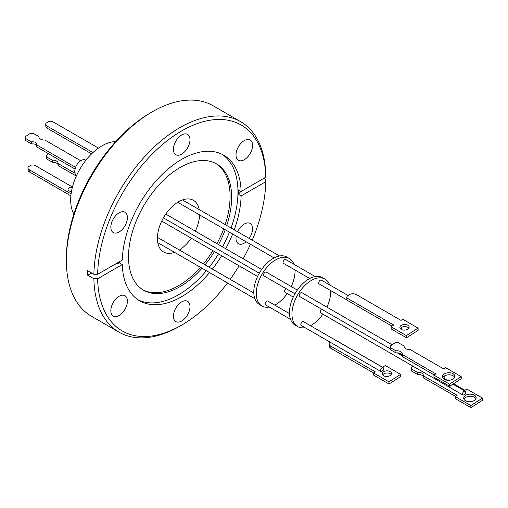 <?xml version="1.0" encoding="UTF-8"?>
<svg xmlns="http://www.w3.org/2000/svg" width="508" height="508" viewBox="0 0 508 508"><rect width="100%" height="100%" fill="white"/><g stroke="black" fill="none" stroke-linecap="round" stroke-linejoin="round"><path stroke-width="0.76" d="M209.556 272.561A84.074 48.539 -60 0 1 181.699 296.64A84.074 48.539 -60 0 1 139.662 300.806A84.074 48.539 -60 0 1 122.282 264.541L97.644 278.765A118.904 68.65 120 0 0 181.699 325.082A118.904 68.65 120 0 0 181.705 325.082L179.826 326.168A121.558 70.18 -60 0 1 119.05 332.188L91.542 316.306A121.558 70.18 -60 0 1 66.364 260.661L66.364 258.496A118.904 68.65 -60 0 1 150.444 112.865L152.317 111.779A121.558 70.18 -60 0 1 213.1 105.759L240.601 121.641A121.558 70.18 -60 0 1 265.76 175.063L265.76 177.229A118.904 68.65 120 0 0 181.699 130.912A118.904 68.65 120 0 0 97.644 274.288L122.282 260.064A84.074 48.539 -60 0 1 181.699 159.347A84.074 48.539 -60 0 1 223.736 155.188A84.074 48.539 -60 0 1 241.116 191.453L238.36 189.859L238.36 194.335A146.348 84.493 180 0 1 240.976 191.37M66.364 260.661A121.558 70.18 -60 0 1 152.317 111.779L150.444 112.865M181.699 301.879A11.716 6.763 -60 0 1 187.56 301.295A11.716 6.763 -60 0 1 189.351 310.68A11.716 6.763 -60 0 1 181.699 321.005A11.716 6.763 -60 0 1 175.844 321.583A11.716 6.763 -60 0 1 174.047 312.198A11.716 6.763 -60 0 1 181.699 301.879M119.12 296.285A11.716 6.763 -60 0 1 124.974 295.707A11.716 6.763 -60 0 1 126.771 305.092A11.716 6.763 -60 0 1 119.12 315.417A11.716 6.763 -60 0 1 113.259 315.995A11.716 6.763 -60 0 1 111.468 306.61A11.716 6.763 -60 0 1 119.12 296.285M119.12 212.839A11.716 6.763 -60 0 1 124.974 212.261A11.716 6.763 -60 0 1 126.771 221.647A11.716 6.763 -60 0 1 119.12 231.972A11.716 6.763 -60 0 1 113.259 232.55A11.716 6.763 -60 0 1 111.468 223.164A11.716 6.763 -60 0 1 119.12 212.839M181.699 134.988A11.716 6.763 -60 0 1 187.56 134.41A11.716 6.763 -60 0 1 189.351 143.796A11.716 6.763 -60 0 1 181.699 154.114A11.716 6.763 -60 0 1 175.844 154.699A11.716 6.763 -60 0 1 174.047 145.307A11.716 6.763 -60 0 1 181.699 134.988M244.285 140.576A11.716 6.763 -60 0 1 250.139 139.998A11.716 6.763 -60 0 1 251.936 149.384A11.716 6.763 -60 0 1 244.285 159.709A11.716 6.763 -60 0 1 238.43 160.287A11.716 6.763 -60 0 1 236.633 150.901A11.716 6.763 -60 0 1 244.285 140.576M237.617 231.762A11.716 6.763 -60 0 1 244.285 224.022A11.716 6.763 -60 0 1 250.139 223.444A11.716 6.763 -60 0 1 249.199 238.449M246.17 241.808A11.716 6.763 -60 0 1 244.285 243.148A11.716 6.763 -60 0 1 238.43 243.732A11.716 6.763 -60 0 1 236.22 236.061M119.05 332.188A121.558 70.18 -60 0 1 93.891 278.765L87.56 275.107L87.56 270.631L93.891 274.288A121.558 70.18 -60 0 1 179.826 127.66A121.558 70.18 -60 0 1 240.601 121.641M179.826 326.168L179.826 326.168A121.558 70.18 -60 0 1 179.826 326.168L181.705 325.082A118.904 68.65 120 0 0 227.527 282.937M230.162 279.356A118.904 68.65 120 0 0 239.103 265.798M243.154 258.782A118.904 68.65 120 0 0 250.419 244.259M252.203 240.189A118.904 68.65 120 0 0 265.76 181.705L241.116 195.929L238.36 194.335M263.76 178.384L265.76 179.54L265.76 181.705M241.116 195.929A84.074 48.539 -60 0 1 234.232 229.813M232.632 233.991A84.074 48.539 -60 0 1 225.723 248.717M221.672 255.734A84.074 48.539 -60 0 1 212.382 269.088M138.1 299.834A84.074 48.539 120 0 0 178.511 294.805A84.074 48.539 120 0 0 206.369 270.72M209.188 267.246A84.074 48.539 120 0 0 218.484 253.892M222.536 246.875A84.074 48.539 120 0 0 229.445 232.15M231.045 227.971A84.074 48.539 120 0 0 222.11 154.318M202.063 268.23A72.936 42.107 -60 0 1 180.073 286.607A72.936 42.107 -60 0 1 143.612 290.22A72.936 42.107 -60 0 1 132.429 231.775A72.936 42.107 -60 0 1 180.073 167.507A72.936 42.107 -60 0 1 216.541 163.894A72.936 42.107 -60 0 1 226.739 225.482M225.241 229.724A72.936 42.107 -60 0 1 218.516 244.558M214.471 251.574A72.936 42.107 -60 0 1 204.991 264.82M142.837 289.757A72.936 42.107 120 0 0 178.511 285.706A72.936 42.107 120 0 0 200.501 267.329M203.422 263.912A72.936 42.107 120 0 0 212.909 250.673M216.954 243.656A72.936 42.107 120 0 0 223.679 228.822M225.171 224.58A72.936 42.107 120 0 0 215.754 163.455M115.71 141.592A44.202 25.521 120 0 0 101.937 145.853A44.202 25.521 120 0 0 73.876 214.046M179.349 250.012A29.839 17.228 120 0 0 191.275 238.182M195.326 231.165A29.839 17.228 120 0 0 199.593 214.916M199.231 209.601A29.839 17.228 120 0 0 193.434 200.317A29.839 17.228 120 0 0 178.511 201.797A29.839 17.228 120 0 0 159.023 228.086A29.839 17.228 120 0 0 163.595 251.993A29.839 17.228 120 0 0 174.574 252.362M85.89 160.23L85.56 160.039A8.928 5.156 120 0 0 78.677 162.427A8.928 5.156 120 0 0 74.778 171.412A8.928 5.156 120 0 0 76.581 175.476M72.168 188.131L70.656 187.261A2.21 1.276 120 0 0 68.955 187.852A2.21 1.276 120 0 0 67.989 190.075A2.21 1.276 120 0 0 67.989 190.189L71.355 192.132M75.597 167.348L36.487 144.761A4.096 2.502 -3.1 0 0 36.601 144.075A4.096 2.502 -3.1 0 0 31.528 141.903L25.457 138.398A6.966 4.261 176.9 0 1 25.4 137.986A6.966 4.261 176.9 0 1 25.876 136.271L29.813 133.718A6.966 4.261 176.9 0 1 33.255 133.344L38.843 136.569A5.753 3.518 -3.1 0 0 38.843 136.792A5.753 3.518 -3.1 0 0 40.526 139.109A5.753 3.518 -3.1 0 0 44.767 139.992L80.689 160.725M46.622 156.896A6.966 4.261 176.9 0 1 46.571 156.483L46.685 158.579A6.966 4.261 -3.1 0 0 46.736 158.991L46.622 156.896L52.21 160.122A5.753 3.518 176.9 0 1 56.452 161.004A5.753 3.518 176.9 0 1 58.141 163.322A5.753 3.518 176.9 0 1 58.141 163.544L58.255 165.64L76.314 176.066M46.736 158.991L52.324 162.217A5.753 3.518 176.9 0 1 56.566 163.1A5.753 3.518 176.9 0 1 58.23 165.195M269.304 307.054A27.407 15.824 -60 0 1 261.963 305.981L259.461 304.54A27.407 15.824 -60 0 1 255.264 282.575A27.407 15.824 -60 0 1 273.164 258.426A27.407 15.824 -60 0 1 286.868 257.067L289.37 258.515A27.407 15.824 -60 0 1 293.954 264.293M287.204 293.567A27.407 15.824 -60 0 1 275.666 304.622A27.407 15.824 -60 0 1 274.777 305.111M261.963 305.981A27.407 15.824 -60 0 1 257.759 284.023A27.407 15.824 -60 0 1 275.666 259.867A27.407 15.824 -60 0 1 289.37 258.515M286.099 288.684A2.21 1.276 120 0 0 284.626 291.332A2.21 1.276 120 0 0 285.09 292.348L293.256 297.059M297.307 290.049L266.243 272.11A2.21 1.276 120 0 0 264.541 272.707A2.21 1.276 120 0 0 263.576 274.93A2.21 1.276 120 0 0 264.033 275.939L294.951 293.789M315.233 276.574L285.712 259.531A2.21 1.276 120 0 0 284.01 260.121A2.21 1.276 120 0 0 283.045 262.35A2.21 1.276 120 0 0 283.502 263.36L309.747 278.511M289.471 313.595L267.83 301.098A2.21 1.276 120 0 0 266.122 301.689A2.21 1.276 120 0 0 265.157 303.911A2.21 1.276 120 0 0 265.614 304.927L290.519 319.303M304.971 327.647A27.407 15.824 -60 0 1 297.625 326.568L295.123 325.126A27.407 15.824 -60 0 1 290.925 303.168A27.407 15.824 -60 0 1 308.826 279.013A27.407 15.824 -60 0 1 322.529 277.66L325.031 279.102A27.407 15.824 -60 0 1 329.616 284.88M322.866 314.154A27.407 15.824 -60 0 1 311.328 325.215A27.407 15.824 -60 0 1 310.445 325.698M297.625 326.568A27.407 15.824 -60 0 1 293.427 304.609A27.407 15.824 -60 0 1 311.328 280.46A27.407 15.824 -60 0 1 325.031 279.102M462.528 394.043A2.21 1.276 -60 0 1 463.493 391.82A2.21 1.276 -60 0 1 465.201 391.23A2.21 1.276 -60 0 1 465.658 392.24A2.21 1.276 -60 0 1 465.023 394.056L463.302 395.154A2.21 1.276 -60 0 1 462.991 395.059A2.21 1.276 -60 0 1 462.528 394.043M321.767 309.27A2.21 1.276 120 0 0 320.294 311.925A2.21 1.276 120 0 0 320.751 312.934L462.991 395.059M392.106 344.78L301.904 292.703A2.21 1.276 120 0 0 300.203 293.294A2.21 1.276 120 0 0 299.237 295.516A2.21 1.276 120 0 0 299.695 296.532L390.201 348.786M348.183 295.599L321.374 280.124A2.21 1.276 120 0 0 319.672 280.714A2.21 1.276 120 0 0 318.707 282.937A2.21 1.276 120 0 0 319.164 283.947L346.951 299.993M380.549 370.535A2.21 1.276 -60 0 1 381.514 368.306A2.21 1.276 -60 0 1 383.216 367.716A2.21 1.276 -60 0 1 383.673 368.732A2.21 1.276 -60 0 1 383.21 370.288L381.14 371.602A2.21 1.276 -60 0 1 381.006 371.545A2.21 1.276 -60 0 1 380.549 370.535M383.216 367.716L303.492 321.685A2.21 1.276 120 0 0 301.784 322.282A2.21 1.276 120 0 0 300.825 324.504A2.21 1.276 120 0 0 301.282 325.514L381.006 371.545M474.307 395.122A6.223 3.778 -2.7 0 0 467.455 394.532A6.223 3.778 -2.7 0 0 463.702 398.221A6.223 3.778 -2.7 0 0 465.525 400.729A6.223 3.778 -2.7 0 0 472.376 401.326A6.223 3.778 -2.7 0 0 476.129 397.637A6.223 3.778 -2.7 0 0 474.307 395.122M475.933 398.704A6.223 3.778 -2.7 0 0 474.409 397.231A6.223 3.778 -2.7 0 0 468.382 396.437A6.223 3.778 -2.7 0 0 464.001 399.263M434.162 374.948L402.463 356.648L402.355 354.546L435.832 373.875L433.902 375.114L449.529 384.137L461.2 376.644L445.573 367.621L443.636 368.865L409.702 349.275A4.782 2.915 177.1 0 1 404.089 346.672A4.782 2.915 177.1 0 1 404.158 346.075L397.955 342.494A7.182 4.375 -2.9 0 0 395.3 342.729L390.404 345.872A7.182 4.375 177.1 0 0 390.125 347.231L390.233 349.333A7.182 4.375 -2.9 0 0 390.258 349.599L390.157 347.497A7.182 4.375 177.1 0 1 390.125 347.231M390.258 349.599L396.005 352.92A5.74 3.493 177.1 0 1 400.831 353.759A5.74 3.493 177.1 0 1 402.406 355.517M390.157 347.497L395.903 350.818A5.74 3.493 177.1 0 1 400.723 351.657A5.74 3.493 177.1 0 1 402.406 353.974A5.74 3.493 177.1 0 1 402.355 354.546M442.703 377.844A6.223 3.785 177.1 0 1 447.078 374.993A6.223 3.785 177.1 0 1 453.111 375.78A6.223 3.785 177.1 0 1 454.635 377.247M444.227 379.317A6.223 3.785 177.1 0 1 442.405 376.809A6.223 3.785 177.1 0 1 446.151 373.094A6.223 3.785 177.1 0 1 453.009 373.678A6.223 3.785 177.1 0 1 454.831 376.187A6.223 3.785 177.1 0 1 451.085 379.895A6.223 3.785 177.1 0 1 444.227 379.317M400.285 328.587A4.642 2.826 177.1 0 1 407.899 327.355A4.642 2.826 177.1 0 1 408.845 328.162M401.237 329.394A4.642 2.826 177.1 0 1 399.879 327.52A4.642 2.826 177.1 0 1 402.673 324.752A4.642 2.826 177.1 0 1 407.791 325.184A4.642 2.826 177.1 0 1 409.15 327.057A4.642 2.826 177.1 0 1 406.349 329.825A4.642 2.826 177.1 0 1 401.237 329.394M390.138 371.558A4.642 2.819 -2.7 0 0 385.026 371.119A4.642 2.819 -2.7 0 0 382.226 373.869A4.642 2.819 -2.7 0 0 383.584 375.742A4.642 2.819 -2.7 0 0 388.696 376.187A4.642 2.819 -2.7 0 0 391.497 373.437A4.642 2.819 -2.7 0 0 390.138 371.558M391.185 374.542A4.642 2.819 -2.7 0 0 390.239 373.736A4.642 2.819 -2.7 0 0 382.638 374.942M413.226 366.325L411.702 367.297A7.182 4.362 177.3 0 0 411.423 368.637A7.182 4.362 177.3 0 0 411.455 368.916L417.659 372.497L417.754 374.606L411.55 371.024A7.182 4.362 177.3 0 1 411.524 370.745L411.423 368.637M335.502 340.17A5.677 3.442 177.3 0 1 335.725 340.182L382.607 367.252L385.293 365.538L400.609 374.377L388.931 381.832L330.924 348.342L330.822 346.17A5.677 3.442 177.3 0 1 329.159 343.878A5.677 3.442 177.3 0 1 329.47 342.64L330.168 342.195M329.159 343.878L329.26 346.05A5.677 3.442 -2.7 0 0 330.924 348.342M400.609 374.377L400.71 376.555L389.033 384.004L373.717 375.164L373.615 372.986L375.355 371.881L330.822 346.17M346.881 297.974L393.764 325.044L391.077 326.765L406.394 335.604L418.065 328.117L402.749 319.272L401.015 320.389L356.483 294.678A5.677 3.454 177.1 0 0 350.615 294.043L347.123 296.285A5.677 3.454 177.1 0 0 346.812 297.529L346.92 299.701A5.677 3.454 -2.9 0 0 346.989 300.145L346.881 297.974A5.677 3.454 177.1 0 1 346.812 297.529M453.542 383.73L464.941 390.309L466.871 389.077L482.498 398.101L482.6 400.202L470.929 407.657L455.301 398.634L455.2 396.526L457.137 395.294L423.202 375.698L423.297 377.806L455.447 396.367M423.247 376.638A4.782 2.902 -2.7 0 0 417.754 374.606M388.931 381.832L389.033 384.004M346.989 300.145L392.036 326.155M406.394 335.604L406.502 337.776L391.185 328.936L391.077 326.765M406.502 337.776L418.173 330.289L418.065 328.117M396.005 352.92L395.903 350.818M449.529 384.137L449.631 386.239L434.003 377.215L433.902 375.114M449.631 386.239L461.302 378.746L461.2 376.644M404.216 347.256L404.158 346.075M443.668 378.028L447.535 380.263M482.498 398.101L470.827 405.549L470.929 407.657M470.827 405.549L455.2 396.526M423.202 375.698A4.782 2.902 -2.7 0 0 423.272 375.107A4.782 2.902 -2.7 0 0 417.659 372.497M411.55 371.024L411.455 368.916M401.542 327.444A2.21 1.276 -60 0 1 400.825 329.12M444.602 375.888A2.21 1.276 -60 0 1 443.154 378.473M330.683 290.601A27.407 15.824 -60 0 1 326.911 307.137M295.021 270.015A27.407 15.824 -60 0 1 291.249 286.55M27.94 167.945L28.061 170.11A4.42 2.705 -3.1 0 0 29.356 171.888L29.235 169.723A4.42 2.705 176.9 0 1 27.94 167.945A4.42 2.705 176.9 0 1 28.181 166.961L30.899 165.195A4.42 2.705 176.9 0 1 35.477 165.678L72.441 187.02M29.235 169.723L71.095 193.891M29.356 171.888L70.872 195.859M92.958 152.559L47.003 126.028A4.42 2.705 176.9 0 1 45.707 124.244A4.42 2.705 176.9 0 1 45.949 123.26L48.673 121.501A4.42 2.705 176.9 0 1 53.245 121.983L98.457 148.088M91.586 153.861L47.123 128.194A4.42 2.705 176.9 0 1 45.828 126.409L45.707 124.244M46.571 156.483A6.966 4.261 176.9 0 1 47.041 154.775L48.578 153.778M58.141 163.544L75.025 173.298M52.324 162.217L52.21 160.122M36.487 144.761L36.601 146.856L75.07 169.069M31.528 141.903L31.642 143.999L25.571 140.494L25.457 138.398M36.525 145.504A4.096 2.502 -3.1 0 0 31.642 143.999M25.571 140.494A6.966 4.261 176.9 0 1 25.514 140.081L25.4 137.986M38.843 136.569L38.868 137.014M122.282 264.541L119.526 262.947L119.488 261.677M119.526 262.947A146.348 84.493 0 0 0 114.998 264.268M91.783 273.069A146.348 84.493 0 0 0 87.56 275.107M93.891 278.765L97.644 278.765M93.891 274.288L97.644 274.288M241.116 191.453L265.76 177.229M47.123 128.194L47.003 126.028M261.645 269.456L165.767 214.103M279.571 255.988L182.486 199.936M253.809 293.002L157.429 237.363M465.201 391.23L452.914 384.137M445.567 379.895L443.205 378.53M402.419 355.841L397.269 352.863M254.857 298.717L157.785 242.672M274.085 257.924L177.705 202.279M257.594 276.473L161.715 221.12M259.283 273.202L163.417 217.849"/></g></svg>
